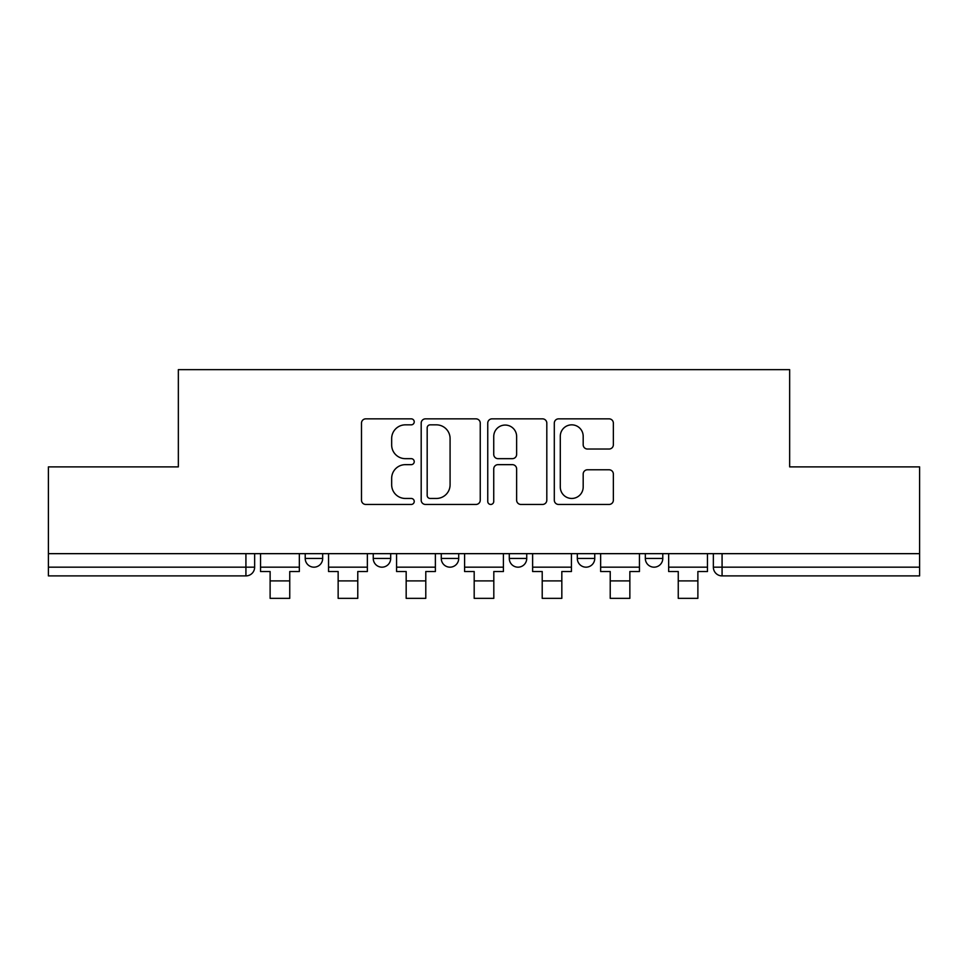 <?xml version="1.0" encoding="UTF-8"?>
<svg xmlns="http://www.w3.org/2000/svg" width="968" height="968" viewBox="0 0 968 968"><rect width="100%" height="100%" fill="white"/><g stroke="black" fill="none" stroke-linecap="round" stroke-linejoin="round"><path stroke-width="1.45" d="M414.231 421.854A3.001 3.001 0 0 0 411.243 418.854L365.771 418.854A4.283 4.283 0 0 0 361.488 423.137L361.488 500.178A4.283 4.283 0 0 0 365.771 504.449L411.243 504.449A3.001 3.001 0 0 0 414.231 501.46A3.001 3.001 0 0 0 411.243 498.459L405.35 498.459A13.697 13.697 0 0 1 391.665 484.762L391.665 478.349A13.697 13.697 0 0 1 405.35 464.652L411.243 464.652A3.001 3.001 0 0 0 414.231 461.651A3.001 3.001 0 0 0 411.243 458.663L405.35 458.663A13.697 13.697 0 0 1 391.665 444.965L391.665 438.54A13.697 13.697 0 0 1 405.35 424.843L411.243 424.843A3.001 3.001 0 0 0 414.231 421.854M645.329 553.66L645.329 558.451L662.778 558.451A8.724 8.724 0 0 1 654.053 567.175A8.724 8.724 0 0 1 645.329 558.451L645.329 553.66M509.289 558.451L509.289 553.66L509.289 558.451A8.724 8.724 0 0 0 518.013 567.175A8.724 8.724 0 0 1 509.289 558.451L526.737 558.451A8.724 8.724 0 0 1 518.013 567.175M373.249 558.451L373.249 553.66L373.249 558.451A8.724 8.724 0 0 0 381.973 567.175A8.724 8.724 0 0 1 373.249 558.451L390.685 558.451A8.724 8.724 0 0 1 381.973 567.175A8.724 8.724 0 0 0 390.685 558.451L390.685 553.66L390.685 558.451M609.078 449.031A4.283 4.283 0 0 0 613.361 444.748L613.361 423.137A4.283 4.283 0 0 0 609.078 418.854L558.584 418.854A4.283 4.283 0 0 0 554.301 423.137L554.301 500.178A4.283 4.283 0 0 0 558.584 504.449L609.078 504.449A4.283 4.283 0 0 0 613.361 500.178L613.361 474.066A4.283 4.283 0 0 0 609.078 469.782L587.467 469.782A4.283 4.283 0 0 0 583.184 474.066L583.184 487.013A11.447 11.447 0 0 1 571.737 498.459A11.447 11.447 0 0 1 560.29 487.013L560.29 436.29A11.447 11.447 0 0 1 571.737 424.843A11.447 11.447 0 0 1 583.184 436.29L583.184 444.748A4.283 4.283 0 0 0 587.467 449.031L609.078 449.031M48.4 553.66L48.4 466.891L178.342 466.891L178.342 369.655L789.658 369.655L789.658 466.891L919.6 466.891L919.6 553.66L48.4 553.66L48.4 567.175L254.644 567.175L254.644 553.66L254.644 567.175A8.724 8.724 0 0 1 245.92 575.899L48.4 575.899L48.4 567.175M480.249 423.137A4.283 4.283 0 0 0 475.978 418.854L425.472 418.854A4.283 4.283 0 0 0 421.189 423.137L421.189 500.178A4.283 4.283 0 0 0 425.472 504.449L475.978 504.449A4.283 4.283 0 0 0 480.249 500.178L480.249 423.137M492.022 418.854L542.528 418.854A4.283 4.283 0 0 1 546.811 423.137L546.811 500.178A4.283 4.283 0 0 1 542.528 504.449L520.917 504.449A4.283 4.283 0 0 1 516.634 500.178L516.634 468.923A4.283 4.283 0 0 0 512.35 464.652L498.012 464.652A4.283 4.283 0 0 0 493.74 468.923L493.74 501.46A3.001 3.001 0 0 1 490.74 504.449A3.001 3.001 0 0 1 487.751 501.46L487.751 423.137A4.283 4.283 0 0 1 492.022 418.854M713.355 553.66L713.355 567.175L919.6 567.175L919.6 575.899L722.08 575.899A8.724 8.724 0 0 1 713.355 567.175M919.6 553.66L919.6 567.175M662.778 558.451L662.778 553.66L662.778 558.451A8.724 8.724 0 0 1 654.053 567.175M594.751 553.66L594.751 558.451A8.724 8.724 0 0 1 586.027 567.175A8.724 8.724 0 0 1 577.315 558.451A8.724 8.724 0 0 0 586.027 567.175A8.724 8.724 0 0 0 594.751 558.451L594.751 553.66M577.315 553.66L577.315 558.451L594.751 558.451M526.737 553.66L526.737 558.451M458.711 553.66L458.711 558.451A8.724 8.724 0 0 1 449.987 567.175A8.724 8.724 0 0 1 441.263 558.451L458.711 558.451M441.263 553.66L441.263 558.451M322.671 553.66L322.671 558.451A8.724 8.724 0 0 1 313.947 567.175A8.724 8.724 0 0 1 305.222 558.451A8.724 8.724 0 0 0 313.947 567.175A8.724 8.724 0 0 0 322.671 558.451L322.671 553.66M305.222 553.66L305.222 558.451L322.671 558.451M430.179 424.843A3.001 3.001 0 0 0 427.178 427.844L427.178 495.471A3.001 3.001 0 0 0 430.179 498.459L436.386 498.459A13.697 13.697 0 0 0 450.084 484.762L450.084 438.54A13.697 13.697 0 0 0 436.386 424.843L430.179 424.843M516.634 436.507A11.447 11.447 0 0 0 505.187 425.061A11.447 11.447 0 0 0 493.74 436.507L493.74 454.379A4.283 4.283 0 0 0 498.012 458.663L512.35 458.663A4.283 4.283 0 0 0 516.634 454.379L516.634 436.507M260.537 567.175L299.342 567.175L299.342 571.531L289.747 571.531L289.747 598.345L270.12 598.345L270.12 571.531L260.537 571.531L260.537 553.66M299.342 567.175L299.342 553.66M328.551 567.175L367.356 567.175L367.356 571.531L357.773 571.531L357.773 598.345L338.147 598.345L338.147 571.531L328.551 571.531L328.551 553.66M367.356 567.175L367.356 553.66M396.577 567.175L435.382 567.175L435.382 571.531L425.787 571.531L425.787 598.345L406.173 598.345L406.173 571.531L396.577 571.531L396.577 553.66M435.382 567.175L435.382 553.66M464.592 567.175L503.408 567.175L503.408 571.531L493.813 571.531L493.813 598.345L474.187 598.345L474.187 571.531L464.592 571.531L464.592 553.66M503.408 567.175L503.408 553.66M532.618 567.175L571.423 567.175L571.423 571.531L561.827 571.531L561.827 598.345L542.213 598.345L542.213 571.531L532.618 571.531L532.618 553.66M571.423 567.175L571.423 553.66M600.644 567.175L639.449 567.175L639.449 571.531L629.853 571.531L629.853 598.345L610.227 598.345L610.227 571.531L600.644 571.531L600.644 553.66M639.449 567.175L639.449 553.66M668.658 567.175L707.463 567.175L707.463 571.531L697.88 571.531L697.88 598.345L678.253 598.345L678.253 571.531L668.658 571.531L668.658 553.66M707.463 567.175L707.463 553.66M245.92 553.66L245.92 575.899M722.08 553.66L722.08 575.899M270.12 580.909L289.747 580.909M338.147 580.909L357.773 580.909M406.173 580.909L425.787 580.909M474.187 580.909L493.813 580.909M542.213 580.909L561.827 580.909M610.227 580.909L629.853 580.909M678.253 580.909L697.88 580.909"/></g></svg>
